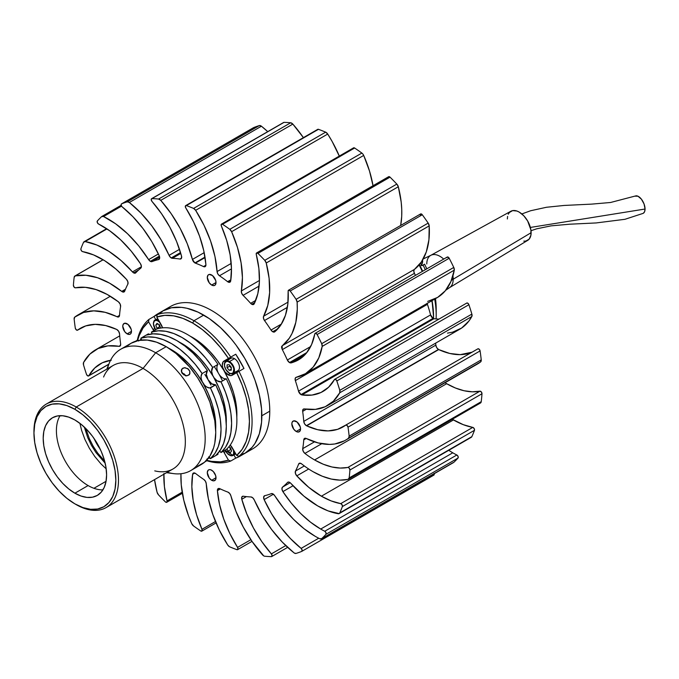 <?xml version="1.0" encoding="UTF-8"?>
<svg xmlns="http://www.w3.org/2000/svg" width="679" height="679" viewBox="0 0 679 679"><rect width="100%" height="100%" fill="white"/><g stroke="black" fill="none" stroke-linecap="round" stroke-linejoin="round"><path stroke-width="1.02" d="M100.178 449.108A35.486 20.489 60 0 1 94.016 438.43L100.178 449.108M84.298 427.057L87.812 437.845L91.47 445.399L95.943 452.537L105.169 463.205M181.751 369.189L184.272 367.729L187.642 368.561L189.84 371.286L189.56 374.299L187.031 375.759L183.737 374.808L181.352 371.311L181.454 369.834L182.787 368.196L181.352 370.233L182.787 368.196L185.121 367.712L188.38 369.113L189.84 371.286L189.874 373.628L189.102 374.867L187.031 375.759L185.359 375.58L182.396 373.586L181.548 372.092L181.836 369.062M93.923 488.303L106.051 481.301L93.923 488.303M107.503 368.739A70.047 40.443 60 0 1 120.633 349.295A70.047 40.443 60 0 1 155.652 352.766L166.219 346.663A70.047 40.443 -120 0 0 131.2 343.201L127.932 345.475M103.59 377.015A59.769 34.51 60 0 1 143.074 368.417L155.652 352.766A70.047 40.443 -120 0 0 109.387 362.841L106.807 369.138M106.102 507.586A59.769 34.51 60 0 1 76.218 504.624L74.894 503.86L76.218 504.624A59.769 34.51 -120 0 0 118.477 480.223A59.769 34.51 -120 0 0 76.218 407.018A59.769 34.51 60 0 1 115.26 459.691A59.769 34.51 60 0 1 106.102 507.586L172.958 468.985A59.769 34.51 -120 0 0 182.116 421.09A59.769 34.51 -120 0 0 143.074 368.417A59.769 34.51 -120 0 0 113.181 365.463L46.333 404.056A59.769 34.51 60 0 1 76.218 407.018L143.074 368.417L76.218 407.018A59.769 34.51 -120 0 0 33.95 431.42L33.95 432.947A57.902 33.432 60 0 1 74.894 409.31L76.218 407.018L74.894 409.31L66.907 405.601L59.226 403.861L52.147 404.141L45.943 406.441L40.85 410.659L37.065 416.651L34.739 424.18L33.95 432.947L34.739 442.623L37.065 452.842L40.85 463.197L45.943 473.305L52.147 482.761L59.226 491.223L66.907 498.344L74.894 503.86A57.902 33.432 60 0 1 33.95 432.947M33.958 432.192A59.769 34.51 60 0 1 46.333 404.056M60.083 415.675A44.831 25.878 -120 0 0 88.1 485.561L74.894 493.192A44.831 25.878 60 0 1 45.612 453.682A44.831 25.878 60 0 1 52.478 417.763A44.831 25.878 60 0 1 74.894 419.978A44.831 25.878 60 0 1 104.184 459.488A44.831 25.878 60 0 1 97.309 495.407A44.831 25.878 60 0 1 74.894 493.192L88.1 485.561A44.831 25.878 -120 0 0 102.919 489.873M74.894 503.86L82.88 507.569L90.562 509.309L97.64 509.029L103.845 506.729L108.937 502.511L112.722 496.519L115.057 488.99L115.837 480.223L115.057 470.547L112.722 460.328L108.937 449.973L103.845 439.873L97.64 430.41L90.562 421.948L82.88 414.827L74.894 409.31A57.902 33.432 60 0 1 115.837 480.223A57.902 33.432 60 0 1 74.894 503.86M74.894 493.192L68.715 488.914L62.765 483.397L57.282 476.853L52.478 469.529L48.54 461.703L45.612 453.682L43.804 445.78L43.193 438.286L43.804 431.496L45.612 425.674L48.54 421.031L52.478 417.763L57.282 415.981L62.765 415.769L68.715 417.118L74.894 419.978L81.081 424.256L87.022 429.773L92.505 436.317L97.309 443.642L101.256 451.467L104.184 459.488L105.983 467.398L106.595 474.884L105.983 481.674L104.184 487.505L101.256 492.139L97.309 495.407L92.505 497.189L87.022 497.41L81.081 496.052L74.894 493.192M166.576 472.669L173.323 473.594A70.047 40.443 -120 0 0 204.362 427.702A70.047 40.443 -120 0 0 155.652 352.766L143.074 368.417A59.769 34.51 60 0 1 184.637 432.37A59.769 34.51 60 0 1 158.148 471.523A59.769 34.51 60 0 1 154.753 470.87M197.64 466.21L204.506 462.246L209.904 456.042L213.613 447.826L214.802 443.064L215.752 432.455L214.802 420.751L209.904 402.121L204.506 389.678L197.64 377.787L189.568 366.898L175.878 353.343L166.219 346.663L156.56 342.191L147.267 340.077L138.703 340.417L131.2 343.201L120.633 349.295M190.672 470.623L201.239 464.521A70.047 40.443 -120 0 0 211.975 408.393A70.047 40.443 -120 0 0 166.219 346.663L155.652 352.766A70.047 40.443 60 0 1 201.408 414.496A70.047 40.443 60 0 1 190.672 470.623A70.047 40.443 60 0 1 167.28 472.27M214.225 366.584A62.578 36.131 60 0 1 222.508 380.927M192.632 337.514L192.632 337.514A62.578 36.131 -120 0 0 190.069 336.122L192.632 337.514A62.578 36.131 -120 0 1 236.81 417.076L236.029 403.699L233.517 392.657L229.426 381.462L223.926 370.547L217.221 360.32L209.565 351.179L201.264 343.481L192.632 337.514M153.81 330.707A8.216 4.745 60 0 1 153.038 329.51L148.574 321.787L148.956 319.402L153.98 316.499L155.831 319.707L153.98 316.499L162.196 311.754L157.18 314.657A82.184 47.454 60 0 1 193.956 320.743L192.632 323.026A80.317 46.376 60 0 1 228.475 358.427L230.733 357.12A82.184 47.454 -120 0 0 193.956 320.743A82.184 47.454 -120 0 0 157.18 314.657L156.798 317.042A80.317 46.376 60 0 1 192.632 323.026L193.956 320.743L203.734 315.098A82.184 47.454 -120 0 0 162.637 311.024A82.184 47.454 60 0 1 225.971 333.049A82.184 47.454 60 0 1 261.848 415.752A82.184 47.454 60 0 1 244.822 453.377A82.184 47.454 -120 0 0 257.417 387.522A82.184 47.454 -120 0 0 203.734 315.098L193.956 320.743A82.184 47.454 60 0 1 230.733 357.12L235.757 354.226A82.184 47.454 60 0 1 243.973 368.459L238.957 371.354A82.184 47.454 60 0 1 238.957 456.296L243.973 453.394A82.184 47.454 60 0 1 240.069 456.127A82.184 47.454 60 0 1 235.757 458.138L230.733 461.041A82.184 47.454 60 0 1 206.84 460.718A82.184 47.454 -120 0 0 230.733 461.041L228.475 460.175A80.317 46.376 60 0 1 207.333 460.438M235.944 371.803A8.216 4.745 -120 0 0 238.558 371.583M153.912 330.851L153.038 329.51L154.778 328.5L153.038 329.51L148.574 321.787L143.125 327.889L139.119 335.749L137.778 339.967A80.317 46.376 60 0 1 148.574 321.787L148.956 319.402L153.98 316.499A82.184 47.454 60 0 1 157.884 313.774A82.184 47.454 60 0 1 162.196 311.754L157.18 314.657L156.798 317.042L164.802 315.37L173.62 315.837L182.982 318.409L192.632 323.026L202.283 329.553L211.653 337.794L220.471 347.512L228.475 358.427L235.757 354.226L243.973 368.459L232.235 375.232A8.216 4.745 60 0 1 228.127 374.825L230.223 373.62L228.127 374.825A8.216 4.745 60 0 1 222.754 367.585A8.216 4.745 60 0 1 224.019 360.999L230.359 357.341A8.216 4.745 -120 0 0 228.848 359.505M161.254 324.766A8.216 4.745 60 0 1 162.561 327.83L156.798 317.042L161.254 324.766M148.956 319.402A82.184 47.454 -120 0 0 137.285 340.247A82.184 47.454 60 0 1 148.956 319.402M228.764 359.862L230.359 357.341L223.001 361.992L222.339 365.438L222.754 367.585L224.893 371.837L229.256 375.351L231.352 375.563L236.691 372.661L242.14 385.052L246.154 397.546L248.607 409.776L249.431 421.396L248.607 432.065L246.154 441.469L242.14 449.328L236.691 455.431L238.957 456.296A82.184 47.454 -120 0 0 238.957 371.354L236.691 372.661A80.317 46.376 60 0 1 236.691 455.431L230.232 445.042A8.216 4.745 60 0 1 232.235 447.707L236.691 455.431L238.957 456.296L243.973 453.394L240.069 456.127L235.757 458.138L233.907 454.938L235.757 458.138L230.733 461.041L228.475 460.175L224.019 452.452L225.759 451.442L224.019 452.452A8.216 4.745 60 0 1 223.366 451.179M238.575 371.574L235.596 371.693M223.289 451.017L228.475 460.175L220.471 461.847L211.653 461.381L207.324 460.438M226.243 423.17A62.578 36.131 -120 0 0 213.359 376.641A62.578 36.131 -120 0 0 182.065 343.616L182.065 343.616A62.578 36.131 -120 0 0 179.502 342.224L190.697 349.583L198.998 357.281L206.654 366.422L213.359 376.641A8.403 4.855 60 0 1 212.705 367.458L217.984 364.402A70.047 40.443 -120 0 0 156.713 329.035L151.434 332.082A70.047 40.443 60 0 1 212.705 367.458L217.984 364.402A8.403 4.855 -120 0 0 218.638 373.594A8.403 4.855 -120 0 0 226.268 378.755L220.989 381.802A8.403 4.855 60 0 1 213.359 376.641L218.859 387.565L222.95 398.76L225.462 409.793L226.243 423.17M219.733 451.043A8.403 4.855 60 0 1 220.989 452.554L226.268 449.506A70.047 40.443 -120 0 0 226.268 378.755L220.989 381.802A70.047 40.443 60 0 1 220.989 452.554L226.268 449.506M210.991 385.095L208.071 379.697L211.772 383.813L215.701 384.857L209.522 387.989L206.484 386.869L204.489 385.095L202.121 381.437L201.247 378.772L201.069 376.285L202.138 373.56L195.255 364.334L187.71 356.127L179.723 349.159L171.498 343.616L163.283 339.661L155.296 337.404L147.75 336.911L140.867 338.184L146.146 335.129L140.867 338.184A70.047 40.443 60 0 1 202.138 373.56L207.418 370.505A70.047 40.443 -120 0 0 146.146 335.129L153.03 333.856L160.575 334.357L168.57 336.614L176.786 340.569L185.002 346.103L192.997 353.072L200.534 361.287L207.418 370.505A8.403 4.855 -120 0 0 208.071 379.697A8.403 4.855 -120 0 0 215.701 384.857L210.422 387.904A8.403 4.855 60 0 1 202.792 382.744L208.292 393.667L212.383 404.862L214.895 415.896L215.676 429.272A62.578 36.131 -120 0 0 202.792 382.744A62.578 36.131 -120 0 0 171.498 349.719L171.498 349.719A62.578 36.131 -120 0 0 168.935 348.319L180.139 355.686L188.431 363.384L196.087 372.516L202.792 382.744A8.403 4.855 60 0 1 202.138 373.56L207.418 370.505L206.357 374.435L208.071 379.697L204.854 374.469M209.166 457.145A8.403 4.855 60 0 1 210.422 458.656L215.701 455.601A70.047 40.443 -120 0 0 215.701 384.857L220.251 395.424L223.586 406.059L225.632 416.465L226.319 426.353L225.632 435.451L223.586 443.497L220.251 450.279L215.701 455.601L210.422 458.656L214.963 453.326L218.307 446.553L220.344 438.498L221.031 429.408L220.344 419.52L218.307 409.114L214.963 398.48L210.422 387.904A70.047 40.443 60 0 1 210.422 458.656L208.792 456.78M206.9 459.046L207.418 460.387L205.134 461.703L207.418 460.387A8.403 4.855 -120 0 1 207.137 459.708M140.867 338.184L141.546 340.026A8.403 4.855 60 0 0 140.867 338.184M138.762 341.036L137.862 339.916L135.588 341.231L137.862 339.916A8.403 4.855 -120 0 0 138.312 340.502M212.705 457.34L212.705 457.34A8.403 4.855 60 0 1 212.705 457.332L217.984 454.285L212.705 457.34M209.981 458.07A70.047 40.443 60 0 1 208.258 458.376L209.981 458.07M217.704 453.614A8.403 4.855 -120 0 0 217.984 454.285M219.359 450.678L220.989 452.554L225.53 447.232L228.874 440.45L230.911 432.396L231.598 423.306L230.911 413.418L228.874 403.012L225.53 392.377L220.989 381.802L217.051 380.766L214.148 377.872L212.688 375.343L211.636 371.388L212.705 367.458L205.822 358.232L198.276 350.024L190.29 343.056L182.065 337.514L173.849 333.567L165.854 331.31L158.317 330.809L151.434 332.082L152.113 333.924A8.403 4.855 60 0 0 151.434 332.082L156.713 329.035M148.429 333.813L146.155 335.129L148.429 333.813A8.403 4.855 -120 0 0 148.879 334.399M140.027 340.196A70.047 40.443 60 0 1 141.147 338.855L140.027 340.196M106.196 468.866L100.925 463.842L94.763 456.475L89.356 448.233L84.917 439.44L81.624 430.418L79.91 423.34M85.86 428.576L89.314 438.583L93.091 446.078L97.691 453.097L104.634 461.092M261.848 415.752L269.767 411.177A82.184 47.454 -120 0 0 233.899 328.466A82.184 47.454 -120 0 0 170.565 306.45L162.637 311.024L171.439 307.765L181.488 307.366L186.861 308.249L198.03 312.128L209.429 318.706L220.599 327.728L231.123 338.838L236.02 345.051L244.822 358.478L252.053 372.822L254.981 380.164L259.344 394.83L261.568 409.013L261.568 422.168L259.344 433.788L254.981 443.429L252.053 447.385L244.822 453.377L252.749 448.802A82.184 47.454 -120 0 0 269.767 411.177L261.848 415.752M423.076 265.056L422.015 265.667A82.184 47.454 -120 0 0 420.641 263.002A82.184 47.454 -120 0 1 422.015 265.667L423.076 265.056A82.184 47.454 60 0 1 425.309 269.716A82.184 47.454 -120 0 0 423.076 265.056L424.596 264.173L423.076 265.056M436.096 318.926A82.184 47.454 -120 0 0 434.696 299.099A82.184 47.454 60 0 1 436.19 315.098A82.184 47.454 60 0 1 436.096 318.926M419.41 264.581A82.184 47.454 60 0 1 422.669 271.244A82.184 47.454 -120 0 0 419.41 264.581L422.669 271.244M432.048 300.619L433.55 316.626A82.184 47.454 -120 0 0 432.048 300.619A82.184 47.454 60 0 1 433.541 317.382M421.922 265.472A8.216 4.745 -120 0 0 422.941 265.133M435.443 298.319L436.19 308.996A74.715 43.133 -120 0 0 435.485 298.641M426.802 268.85A74.715 43.133 -120 0 0 424.596 264.173L426.802 268.85M421.073 265.489L422.075 265.447M127.126 333.856A6.162 3.556 60 0 1 123.094 328.424A6.162 3.556 60 0 1 124.045 323.484A6.162 3.556 60 0 1 127.126 323.79A6.162 3.556 60 0 1 131.149 329.222A6.162 3.556 60 0 1 130.207 334.161A6.162 3.556 60 0 1 127.126 333.856L131.48 331.344L127.126 333.856L124.698 331.615L122.763 326.31L123.094 324.57L124.698 323.238L127.975 324.375L131.149 329.222L131.48 331.344L130.75 333.712L129.545 334.408L127.126 333.856M211.653 480.265A6.162 3.556 60 0 1 207.63 474.842A6.162 3.556 60 0 1 208.572 469.902A6.162 3.556 60 0 1 211.653 470.207A6.162 3.556 60 0 1 215.684 475.639A6.162 3.556 60 0 1 214.734 480.571A6.162 3.556 60 0 1 211.653 480.265L216.015 477.753L211.653 480.265L209.234 478.024L207.299 472.72L208.029 470.352L209.234 469.656L210.804 469.809L213.325 471.549L215.684 475.639L215.93 478.687L215.277 480.121L213.325 480.851L211.653 480.265M296.188 431.462A6.162 3.556 60 0 1 292.157 426.03A6.162 3.556 60 0 1 293.107 421.09A6.162 3.556 60 0 1 296.188 421.396A6.162 3.556 60 0 1 300.211 426.828A6.162 3.556 60 0 1 299.269 431.768A6.162 3.556 60 0 1 296.188 431.462L300.542 428.95L296.188 431.462L293.761 429.221L291.826 423.917L292.157 422.177L293.761 420.853L297.037 421.99L300.211 426.828L300.542 428.95L299.812 431.318L297.852 432.048L296.188 431.462M211.653 285.053A6.162 3.556 60 0 1 207.63 279.621A6.162 3.556 60 0 1 208.572 274.681A6.162 3.556 60 0 1 211.653 274.987A6.162 3.556 60 0 1 215.684 280.419A6.162 3.556 60 0 1 214.734 285.358A6.162 3.556 60 0 1 211.653 285.053L216.015 282.532L211.653 285.053L209.234 282.803L207.299 277.499L208.029 275.131L209.234 274.435L212.502 275.572L215.684 280.419L216.015 282.532L215.277 284.908L214.08 285.604L211.653 285.053M194.907 262.917L204.99 257.095L194.907 262.917A3.735 2.156 60 0 1 192.412 259.437L204.175 252.647L192.412 259.437L187.277 243.753L180.096 228.288L171.142 213.639L160.762 200.356L292.836 124.096A3.735 2.156 -120 0 0 290.68 122.78A196.129 113.232 -120 0 0 284.026 122.364A1.867 1.078 -120 0 0 283.661 122.449L151.587 198.709A1.867 1.078 60 0 1 151.952 198.616L284.026 122.364L151.952 198.616A196.129 113.232 60 0 1 158.606 199.04L290.68 122.78L158.606 199.04A3.735 2.156 60 0 1 160.762 200.356A87.786 50.679 60 0 1 192.412 259.437L194.907 262.917A3.735 2.156 60 0 0 195.374 263.138A130.75 75.488 60 0 1 203.505 266.584L205.907 265.192L203.505 266.584A130.75 75.488 -120 0 0 195.374 263.138A3.735 2.156 60 0 1 194.907 262.917M205.058 257.545L195.374 263.138L205.058 257.545M253.42 127.779L253.666 127.601A196.129 113.232 60 0 1 259.327 125.581L261.423 126.209L267.747 131.641A87.786 50.679 -120 0 0 261.423 126.209L129.341 202.469L127.245 201.833L259.327 125.581L127.245 201.833A196.129 113.232 -120 0 0 121.583 203.861L253.666 127.601L121.583 203.861L121.125 204.71L121.541 206.102L103.539 216.516L101.646 216.609A196.129 113.232 -120 0 0 97.36 220.938L97.284 222.466L98.447 223.96A1.867 1.078 -120 0 0 98.54 224.002A1.867 1.078 60 0 1 98.447 223.96A1.867 1.078 60 0 1 97.284 222.466A1.867 1.078 60 0 1 97.36 220.938A196.129 113.232 60 0 1 101.646 216.609A3.735 2.156 60 0 1 101.867 216.44A3.735 2.156 60 0 1 103.539 216.516L121.549 206.119L122.186 206.866A1.867 1.078 60 0 1 121.176 205.228A1.867 1.078 60 0 1 121.507 203.895A1.867 1.078 60 0 1 121.583 203.861A196.129 113.232 60 0 1 127.245 201.833A3.735 2.156 60 0 1 129.341 202.469A87.786 50.679 60 0 1 169.071 255.355L170.616 257.485L172.373 258.3A130.75 75.488 60 0 1 179.952 259.038A130.75 75.488 -120 0 0 172.373 258.3L180.784 253.445L172.373 258.3A3.735 2.156 60 0 1 171.244 257.944L180.529 252.588L171.244 257.944A3.735 2.156 60 0 1 169.071 255.355L179.485 249.346L169.071 255.355L161.254 240.103L151.782 225.844L141.003 213.138L129.341 202.469L261.423 126.209A3.735 2.156 -120 0 0 259.327 125.581A196.129 113.232 -120 0 0 253.666 127.601A1.867 1.078 -120 0 0 253.59 127.635A1.867 1.078 -120 0 0 253.522 127.686M150.348 261.339L159.37 256.127L150.348 261.339A3.735 2.156 60 0 1 148.625 259.616L158.394 253.971L148.625 259.616L138.669 245.815L127.55 233.746L115.685 223.849L103.539 216.516A87.786 50.679 60 0 1 148.625 259.616L150.348 261.339A3.735 2.156 60 0 0 152.045 261.602A130.75 75.488 60 0 1 158.547 259.573L159.192 259.2L158.547 259.573A130.75 75.488 -120 0 0 152.045 261.602L150.348 261.339M159.641 257.222L152.045 261.602L159.641 257.222M133.619 272.865L138.677 269.945L133.619 272.865A3.735 2.156 60 0 1 132.473 271.906L141.385 266.762L132.473 271.906L121.057 260.515L109.047 251.442L96.91 245.043L85.104 241.546L106.993 228.908L85.104 241.546A87.786 50.679 60 0 1 132.473 271.906L133.619 272.865A3.735 2.156 60 0 0 135.486 273.051A3.735 2.156 60 0 0 135.783 272.814A130.75 75.488 60 0 1 140.774 268.163A130.75 75.488 -120 0 0 135.783 272.814L133.619 272.865M82.167 251.451A1.867 1.078 60 0 1 80.928 248.701A196.129 113.232 60 0 1 83.534 242.352A3.735 2.156 60 0 1 84.111 241.699A3.735 2.156 60 0 1 85.104 241.546L83.534 242.352A196.129 113.232 -120 0 0 80.928 248.701L81.09 250.186L82.167 251.451A1.867 1.078 -120 0 0 82.6 251.612A84.306 48.676 60 0 1 126.515 279.383A3.735 2.156 60 0 1 127.822 284.204A130.75 75.488 -120 0 0 124.698 291.164A3.735 2.156 60 0 1 124.079 291.928A3.735 2.156 60 0 1 122.212 291.741L125.131 290.06L122.212 291.741A3.735 2.156 60 0 1 121.728 291.41L125.454 289.254L121.728 291.41L109.616 283.194L97.538 277.745L85.944 275.267L75.293 275.852L103.14 259.768L75.293 275.852A87.786 50.679 60 0 1 121.728 291.41A3.735 2.156 60 0 0 122.212 291.741L123.731 292.063L124.698 291.164A130.75 75.488 60 0 1 127.822 284.204L127.907 281.904L126.515 279.383L115.888 269.028L104.761 260.77L93.532 254.897L82.6 251.612A1.867 1.078 60 0 1 82.167 251.451M74.715 287.65A1.867 1.078 60 0 1 73.4 285.239A196.129 113.232 60 0 1 74.164 277.321A3.735 2.156 60 0 1 74.911 275.997A3.735 2.156 60 0 1 75.293 275.852L74.164 277.321A196.129 113.232 -120 0 0 73.4 285.239L74.189 287.217L75.454 287.811A84.306 48.676 60 0 1 118.418 301.824A3.735 2.156 60 0 1 120.59 306.611A130.75 75.488 -120 0 0 119.529 315.404A3.735 2.156 60 0 1 118.766 316.864A3.735 2.156 60 0 1 117.102 316.787L119.529 315.379A130.75 75.488 60 0 1 120.59 306.611L120.141 304.065L118.418 301.824L107.197 294.457L96.045 289.56L85.333 287.319L75.454 287.811A1.867 1.078 60 0 1 74.715 287.65M76.591 330.079A1.867 1.078 60 0 1 75.293 328.084A196.129 113.232 60 0 1 74.155 319.122A3.735 2.156 60 0 1 74.766 317.093A87.786 50.679 60 0 1 77.949 314.963A87.786 50.679 60 0 1 117.102 316.787L119.529 315.379L119.292 316.295L117.993 317.034L105.135 312.315L93.804 310.855L83.551 312.467L74.766 317.093L74.155 319.122A196.129 113.232 -120 0 0 75.293 328.084L76.141 329.731L77.584 330.13A84.306 48.676 60 0 1 80.368 328.305A84.306 48.676 60 0 1 116.669 329.425A3.735 2.156 60 0 1 119.555 333.864A130.75 75.488 -120 0 0 120.641 343.888A3.735 2.156 60 0 1 119.911 346.154A3.735 2.156 60 0 1 118.918 346.307L120.539 345.373L118.918 346.307L107.91 345.874L98.107 348.514L89.891 354.107L83.576 362.459A87.786 50.679 60 0 1 95.629 349.787A87.786 50.679 60 0 1 118.918 346.307L120.327 345.781L120.641 343.888A130.75 75.488 60 0 1 119.555 333.864L118.613 331.242L116.669 329.425L105.635 325.547L95.204 324.358L85.741 325.903L77.584 330.13A1.867 1.078 60 0 1 77.525 330.172A1.867 1.078 60 0 1 76.591 330.079M111.297 360.184L102.3 362.781L94.729 368.01L88.856 375.691L108.844 364.148L88.856 375.691A1.867 1.078 60 0 1 88.61 375.954A1.867 1.078 60 0 1 87.676 375.86A1.867 1.078 60 0 1 86.479 374.299A196.129 113.232 60 0 1 83.517 364.912A3.735 2.156 60 0 1 83.576 362.459L83.517 364.912A196.129 113.232 -120 0 0 86.479 374.299L87.676 375.86L88.856 375.691A84.306 48.676 60 0 1 100.246 363.859A84.306 48.676 60 0 1 110.55 360.294M163.902 473.492L164.428 486.758L167.051 500.898L182.176 492.173L167.051 500.898A1.867 1.078 60 0 1 166.737 502.29A1.867 1.078 60 0 1 165.803 502.197A1.867 1.078 60 0 1 165.362 501.857A196.129 113.232 60 0 1 158.563 494.915A3.735 2.156 60 0 1 157.078 492.25A87.786 50.679 60 0 1 154.54 479.62L157.078 492.25L158.563 494.915A196.129 113.232 -120 0 0 165.362 501.857A1.867 1.078 -120 0 0 165.803 502.197L166.881 502.18L167.051 500.898A84.306 48.676 60 0 1 163.877 474.231M200.882 531.054A1.867 1.078 60 0 1 200.772 530.995A196.129 113.232 60 0 1 193.532 525.928A3.735 2.156 60 0 1 191.699 523.568A87.786 50.679 60 0 1 180.953 473.738L181.259 484.908L183.754 500.084L188.516 515.743L191.699 523.568L193.532 525.928A196.129 113.232 -120 0 0 200.772 530.995A1.867 1.078 -120 0 0 200.882 531.054L201.833 531.131A1.867 1.078 60 0 1 200.882 531.054M229.392 546.663A3.735 2.156 60 0 1 227.669 544.931A87.786 50.679 60 0 1 206.238 483.686L208.351 498.717L212.748 514.342L219.275 529.943L227.669 544.931L229.392 546.663A3.735 2.156 -120 0 0 229.731 546.841A3.735 2.156 60 0 1 229.392 546.663M263.698 555.863A3.735 2.156 60 0 1 262.552 554.904A87.786 50.679 60 0 1 230.894 495.814L236.029 511.499L243.218 526.963L252.172 541.621L263.698 555.863A3.735 2.156 -120 0 0 264.708 556.22A3.735 2.156 60 0 1 263.698 555.863M294.457 553.122A3.735 2.156 60 0 1 293.965 552.791A87.786 50.679 60 0 1 254.243 499.897L262.052 515.157L271.524 529.408L282.303 542.114L293.965 552.791A3.735 2.156 -120 0 0 294.457 553.122L296.061 553.419A3.735 2.156 60 0 1 294.457 553.122M315.098 536.24A87.786 50.679 60 0 1 274.689 495.645L283.627 508.181L293.549 519.35L304.15 528.805L315.098 536.24A87.786 50.679 -120 0 0 319.767 538.736A87.786 50.679 60 0 1 315.098 536.24M453.258 462.671A3.735 2.156 -120 0 0 453.521 462.56A3.735 2.156 -120 0 0 453.75 462.391A196.129 113.232 60 0 0 458.028 458.062L458.087 456.475L456.848 454.998A84.306 48.676 -120 0 1 452.774 452.808L448.743 450.321A84.306 48.676 -120 0 0 452.774 452.808A84.306 48.676 -120 0 0 456.848 454.998L324.766 531.25A84.306 48.676 60 0 1 320.7 529.06L452.774 452.808L320.7 529.06A84.306 48.676 60 0 1 282.888 491.613A3.735 2.156 60 0 1 282.54 487.098L290.154 482.701L282.54 487.098A130.75 75.488 -120 0 0 287.523 482.446A3.735 2.156 60 0 1 287.82 482.2A3.735 2.156 60 0 1 290.833 483.346L303.912 496.162L317.67 505.889A87.786 50.679 60 0 1 290.833 483.346L289.016 482.098L287.523 482.446A130.75 75.488 60 0 1 282.54 487.098L281.929 488.99L282.888 491.613L293.022 485.765L282.888 491.613L291.325 503.164L300.619 513.451L310.507 522.168L320.7 529.06A84.306 48.676 60 0 0 324.766 531.25A1.867 1.078 60 0 1 326.005 532.735A1.867 1.078 60 0 1 325.945 534.314L458.028 458.062A1.867 1.078 -120 0 0 458.087 456.475A1.867 1.078 -120 0 0 456.848 454.998L324.766 531.25L326.005 532.735L325.945 534.314A196.129 113.232 60 0 1 321.668 538.651L453.75 462.391A196.129 113.232 -120 0 0 458.028 458.062L325.945 534.314A196.129 113.232 -120 0 1 321.668 538.651A3.735 2.156 60 0 1 321.439 538.82A3.735 2.156 60 0 1 319.767 538.736L321.668 538.651L452.91 462.739M339.203 513.562L471.277 437.301A3.735 2.156 -120 0 0 471.854 436.648A196.129 113.232 60 0 0 474.468 430.299L474.375 429.009L473.153 427.515L463.265 424.664L452.316 419.266A84.306 48.676 -120 0 0 453.462 419.945A84.306 48.676 -120 0 0 472.788 427.388L340.714 503.64A84.306 48.676 60 0 1 321.388 496.196L453.462 419.945L321.388 496.196A84.306 48.676 60 0 1 296.791 475.869A3.735 2.156 60 0 1 295.484 471.048L304.328 465.947L295.484 471.048A130.75 75.488 -120 0 0 298.616 464.096A3.735 2.156 60 0 1 299.227 463.333A3.735 2.156 60 0 1 301.586 463.85A87.786 50.679 -120 0 0 313.019 471.676A87.786 50.679 60 0 1 301.586 463.85L299.787 463.163L298.616 464.096A130.75 75.488 60 0 1 295.484 471.048L295.407 473.348L296.791 475.869L308.69 469.002L296.791 475.869L308.809 487.386L321.388 496.196L331.182 500.924L340.714 503.64A1.867 1.078 60 0 1 342.08 504.803A1.867 1.078 60 0 1 342.386 506.559L474.468 430.299A1.867 1.078 -120 0 0 474.154 428.542A1.867 1.078 -120 0 0 472.788 427.388L340.714 503.64L342.08 504.803L342.386 506.559A196.129 113.232 60 0 1 339.772 512.9L471.854 436.648A196.129 113.232 -120 0 0 474.468 430.299L342.386 506.559A196.129 113.232 -120 0 1 339.772 512.9A3.735 2.156 60 0 1 339.203 513.562A3.735 2.156 60 0 1 338.21 513.706A87.786 50.679 60 0 1 317.67 505.889L328.084 510.888L339.152 513.587L471.226 437.335M480.095 403.148L481.233 401.679L349.15 477.94A3.735 2.156 60 0 1 348.395 479.264L480.477 403.003A3.735 2.156 -120 0 0 481.233 401.679A196.129 113.232 60 0 0 481.988 393.761L349.914 470.012A196.129 113.232 60 0 1 349.15 477.94L481.233 401.679A196.129 113.232 -120 0 0 481.988 393.761L481.343 391.944L479.934 391.189L347.86 467.441A1.867 1.078 60 0 1 349.261 468.196A1.867 1.078 60 0 1 349.914 470.012L481.988 393.761A1.867 1.078 -120 0 0 481.343 391.944A1.867 1.078 -120 0 0 479.934 391.189L472.278 391.8L464.063 390.739L455.465 388.015L446.672 383.694A84.306 48.676 -120 0 1 445.051 382.735A84.306 48.676 -120 0 0 446.672 383.694A84.306 48.676 -120 0 0 479.934 391.189L347.86 467.441A84.306 48.676 60 0 1 314.598 459.946L446.672 383.694L314.598 459.946A84.306 48.676 60 0 1 304.896 453.428A3.735 2.156 60 0 1 302.724 448.641L314.47 441.859L302.724 448.641A130.75 75.488 -120 0 0 303.776 439.848A3.735 2.156 60 0 1 304.54 438.396A3.735 2.156 60 0 1 306.212 438.473L318.179 442.946L329.502 444.406L334.789 443.981L344.355 440.841L480.622 361.907A3.735 2.156 -120 0 0 481.233 359.878A196.129 113.232 -120 0 0 480.095 350.916A1.867 1.078 -120 0 0 479.187 349.21A1.867 1.078 -120 0 0 477.863 348.828A1.867 1.078 -120 0 0 477.804 348.87L345.849 425.046M438.464 349.439A3.735 2.156 -120 0 0 438.719 349.575L306.645 425.826A3.735 2.156 60 0 1 306.382 425.691L438.464 349.439L306.382 425.691A3.735 2.156 60 0 1 303.751 421.387L435.833 345.136A130.75 75.488 -120 0 0 435.672 343.116A130.75 75.488 60 0 1 435.833 345.136A3.735 2.156 -120 0 0 438.464 349.439A3.735 2.156 -120 0 0 438.719 349.575A84.306 48.676 -120 0 0 472.007 352.206L460.184 354.642L449.753 353.453L438.719 349.575L306.645 425.826A3.735 2.156 60 0 1 306.382 425.691L304.599 423.857L303.751 421.387L435.833 345.136L436.682 347.606L438.464 349.439M427.218 303.411A3.735 2.156 -120 0 0 427.43 304.328A130.75 75.488 60 0 1 430.588 314.903L433.066 318.341A3.735 2.156 -120 0 0 434 318.68L301.917 394.94A3.735 2.156 60 0 1 300.984 394.592L433.066 318.341L300.984 394.592A3.735 2.156 60 0 1 298.505 391.155L430.588 314.903A130.75 75.488 -120 0 0 427.43 304.328L295.348 380.588A3.735 2.156 60 0 1 295.874 377.439A3.735 2.156 60 0 1 296.248 377.295L305.558 373.645L313.163 367.101L318.782 357.901L322.194 346.4L454.276 270.149A3.735 2.156 -120 0 0 453.776 267.433A196.129 113.232 -120 0 0 449.192 258.249A1.867 1.078 -120 0 0 447.249 257.044L315.175 333.304A1.867 1.078 60 0 1 317.11 334.509L449.192 258.249L317.11 334.509A196.129 113.232 60 0 1 321.693 343.693L453.776 267.433L321.693 343.693A3.735 2.156 60 0 1 322.194 346.4A87.786 50.679 60 0 1 305.092 373.925A87.786 50.679 60 0 1 296.248 377.295L295.195 378.398L295.348 380.588A130.75 75.488 60 0 1 298.505 391.155L430.588 314.903A3.735 2.156 -120 0 0 433.066 318.341A3.735 2.156 -120 0 0 434 318.68A84.306 48.676 -120 0 0 438.999 319.088M289.5 362.552L306.874 352.52L289.5 362.552A3.735 2.156 60 0 1 287.336 360.006L310.651 346.545L287.336 360.006A130.75 75.488 -120 0 0 282.328 349.6A3.735 2.156 60 0 1 282.345 345.662L414.428 269.402A87.786 50.679 -120 0 0 429.204 225.878A3.735 2.156 -120 0 0 428.177 223.094A196.129 113.232 -120 0 0 422.287 214.751A1.867 1.078 -120 0 0 420.607 213.953L422.287 214.751L290.205 291.002L422.287 214.751A196.129 113.232 60 0 1 428.177 223.094L296.095 299.346L428.177 223.094L429.204 225.878L297.122 302.13L429.204 225.878L428.924 239.746L426.293 251.917L421.396 261.933L414.428 269.402A3.735 2.156 -120 0 0 414.411 273.348L282.328 349.6A130.75 75.488 60 0 1 287.336 360.006L289.5 362.552A3.735 2.156 60 0 0 291.036 362.866L304.761 354.947L291.036 362.866L289.5 362.552M272.712 331.742L277.949 328.721L272.712 331.742A3.735 2.156 60 0 1 271.014 330.053L281.429 324.036L271.014 330.053A130.75 75.488 -120 0 0 264.496 320.53A3.735 2.156 60 0 1 263.622 316.202L288.032 302.113L263.622 316.202L267.781 305.414L269.631 292.615L269.105 278.297L266.227 263.002L398.31 186.75A3.735 2.156 -120 0 0 396.825 184.085A196.129 113.232 -120 0 0 390.026 177.143A1.867 1.078 -120 0 0 388.651 176.71L390.026 177.143L257.944 253.403L390.026 177.143A196.129 113.232 60 0 1 396.825 184.085L264.751 260.337L396.825 184.085L398.31 186.75L266.227 263.002A87.786 50.679 60 0 1 263.622 316.202L263.452 318.196L264.496 320.53A130.75 75.488 60 0 1 271.014 330.053L272.712 331.742A3.735 2.156 60 0 0 274.579 331.929A3.735 2.156 60 0 0 274.757 331.802L272.712 331.742M251.765 304.268L254.829 302.494L251.765 304.268A3.735 2.156 60 0 1 250.644 303.335L255.72 300.407L250.644 303.335A130.75 75.488 -120 0 0 243.057 295.348A3.735 2.156 60 0 1 241.359 290.935L259.454 280.486L241.359 290.935L242.42 277.567L241.096 262.858L237.446 247.368L231.615 231.692L363.698 155.432A3.735 2.156 -120 0 0 361.856 153.072A196.129 113.232 -120 0 0 354.616 148.005A1.867 1.078 -120 0 0 353.572 147.852L354.616 148.005L222.534 224.265L354.616 148.005A196.129 113.232 60 0 1 361.856 153.072L229.782 229.324L361.856 153.072L362.9 154.099L363.698 155.432L231.615 231.692A87.786 50.679 60 0 1 241.359 290.935L241.665 293.184L243.057 295.348A130.75 75.488 60 0 1 250.644 303.335L251.765 304.268A3.735 2.156 60 0 0 253.632 304.455L253.632 304.455A3.735 2.156 60 0 0 254.167 303.861L253.191 304.608L251.765 304.268M228.076 281.997L230.758 280.452L228.076 281.997A3.735 2.156 60 0 1 227.618 281.692L230.852 279.824L227.618 281.692A130.75 75.488 -120 0 0 219.478 275.767A130.75 75.488 60 0 1 227.618 281.692A3.735 2.156 60 0 0 228.076 281.997A3.735 2.156 60 0 0 229.943 282.184A3.735 2.156 60 0 0 230.682 280.953L229.782 282.26L228.076 281.997M317.424 129.825L318.459 129.324A196.129 113.232 60 0 1 325.657 132.159L327.719 134.069L195.637 210.32L327.719 134.069A3.735 2.156 -120 0 0 325.657 132.159L193.574 208.419A3.735 2.156 60 0 1 195.637 210.32A87.786 50.679 60 0 1 217.068 271.575L231.199 263.418L217.068 271.575L214.963 256.535L210.558 240.918L204.04 225.309L195.637 210.32L193.574 208.419L325.657 132.159A196.129 113.232 -120 0 0 318.459 129.324L186.377 205.576A196.129 113.232 60 0 1 193.574 208.419A196.129 113.232 -120 0 0 186.377 205.576L318.459 129.324A1.867 1.078 -120 0 0 317.764 129.341L185.69 205.601A1.867 1.078 60 0 1 186.377 205.576L185.35 206.077L185.749 207.867A84.306 48.676 60 0 1 205.907 264.623A3.735 2.156 60 0 1 205.143 266.643A3.735 2.156 60 0 1 203.505 266.584L205.304 266.524L205.907 264.623L203.751 250.644L199.567 236.182L193.49 221.744L185.749 207.867A1.867 1.078 60 0 1 185.69 205.601M221.337 225.946A84.306 48.676 60 0 1 230.682 280.953L231.463 268.451L230.113 254.786L226.701 240.442L221.337 225.946A1.867 1.078 60 0 1 221.498 224.104A1.867 1.078 60 0 1 222.534 224.265A196.129 113.232 60 0 1 229.782 229.324A3.735 2.156 60 0 1 231.615 231.692L229.782 229.324A196.129 113.232 -120 0 0 222.534 224.265L221.286 224.299L221.337 225.946M373.034 185.732A87.786 50.679 -120 0 0 363.698 155.432L369.529 171.108L373.034 185.732M259.098 286.088L243.057 295.348L259.098 286.088M256.255 254.353A84.306 48.676 60 0 1 254.167 303.861L257.816 293.693L259.412 281.76L258.886 268.494L256.255 254.353A1.867 1.078 60 0 1 256.569 252.961A1.867 1.078 60 0 1 257.944 253.403A196.129 113.232 60 0 1 264.751 260.337A3.735 2.156 60 0 1 266.227 263.002L264.751 260.337A196.129 113.232 -120 0 0 257.944 253.403L256.577 252.961L256.255 254.353M400.669 225.462A87.786 50.679 -120 0 0 398.31 186.75L401.187 202.045L401.747 209.361L401.713 216.363L400.669 225.462M287.387 307.315L264.496 320.53L287.387 307.315M288.142 291.172A84.306 48.676 60 0 1 274.757 331.802L281.03 324.664L285.452 315.277L287.845 303.98L288.142 291.172A1.867 1.078 60 0 1 288.524 290.213A1.867 1.078 60 0 1 290.205 291.002A196.129 113.232 60 0 1 296.095 299.346A3.735 2.156 60 0 1 297.122 302.13A87.786 50.679 60 0 1 282.345 345.662L414.428 269.402L413.791 271.006L414.411 273.348L282.328 349.6L281.87 346.307L289.313 338.184L292.038 333.474L295.823 322.33L297.283 309.242L297.122 302.13L296.095 299.346A196.129 113.232 -120 0 0 290.205 291.002L288.804 290.128L288.142 291.172M415.455 275.402A130.75 75.488 -120 0 0 414.411 273.348A130.75 75.488 60 0 1 415.455 275.402M305.092 373.925L437.166 297.665A87.786 50.679 -120 0 0 454.276 270.149L322.194 346.4L321.693 343.693A196.129 113.232 -120 0 0 317.11 334.509L315.769 333.253L314.81 333.881A84.306 48.676 60 0 1 298.463 359.878A84.306 48.676 60 0 1 291.036 362.866L299.515 359.242L306.458 353.038L311.619 344.482L314.81 333.881A1.867 1.078 60 0 1 315.175 333.304M427.193 303.157L427.43 304.328L295.348 380.588A130.75 75.488 -120 0 1 298.505 391.155L300.984 394.592A3.735 2.156 60 0 0 301.917 394.94L434 318.68M327.677 405.465A87.786 50.679 60 0 1 304.387 408.945L315.404 409.378L325.207 406.746L333.414 401.145L339.729 392.802A87.786 50.679 60 0 1 327.677 405.465L459.759 329.213A87.786 50.679 -120 0 0 471.812 316.541L339.729 392.802L339.789 390.349A3.735 2.156 60 0 1 339.729 392.802L471.812 316.541A3.735 2.156 -120 0 0 471.871 314.088L339.789 390.349A196.129 113.232 -120 0 0 336.826 380.953A196.129 113.232 60 0 1 339.789 390.349L471.871 314.088A196.129 113.232 -120 0 0 468.909 304.701L336.826 380.953L335.647 379.4L334.45 379.569A84.306 48.676 60 0 1 323.06 391.401A84.306 48.676 60 0 1 301.917 394.94L312.017 395.068L321.006 392.47L328.577 387.242L334.45 379.569A1.867 1.078 60 0 1 334.705 379.306A1.867 1.078 60 0 1 336.826 380.953L468.909 304.701A1.867 1.078 -120 0 0 466.779 303.046L334.705 379.306M306.348 409.242L302.664 411.372A3.735 2.156 60 0 1 303.394 409.098A3.735 2.156 60 0 1 304.387 408.945L302.987 409.479L302.664 411.372A130.75 75.488 60 0 1 303.751 421.387A130.75 75.488 -120 0 0 302.664 411.372L306.348 409.242M345.356 440.289L477.439 364.037A87.786 50.679 -120 0 0 480.622 361.907L348.539 438.167L349.159 436.139A196.129 113.232 -120 0 0 348.013 427.167L347.062 425.427L345.721 425.122A84.306 48.676 60 0 1 342.937 426.955A84.306 48.676 60 0 1 306.645 425.826L317.679 429.705L328.11 430.902L337.565 429.349L345.721 425.122A1.867 1.078 60 0 1 345.781 425.079A1.867 1.078 60 0 1 347.105 425.47A1.867 1.078 60 0 1 348.013 427.167L480.095 350.916L348.013 427.167A196.129 113.232 60 0 1 349.159 436.139L481.233 359.878L349.159 436.139A3.735 2.156 60 0 1 348.539 438.167A87.786 50.679 60 0 1 345.356 440.289A87.786 50.679 60 0 1 306.212 438.473L304.548 438.388L303.776 439.848A130.75 75.488 60 0 1 302.724 448.641L303.165 451.187L304.896 453.428L321.727 443.718L304.896 453.428A84.306 48.676 60 0 0 314.598 459.946L323.382 464.275L331.98 466.991L340.196 468.06L348.191 467.449L349.261 468.196L349.914 470.012A196.129 113.232 -120 0 1 349.15 477.94L348.021 479.408A87.786 50.679 60 0 1 313.019 471.676L322.287 476.225L331.335 479.06L339.984 480.129L348.021 479.408A3.735 2.156 60 0 0 348.395 479.264M306.187 438.464L303.776 439.848L306.187 438.464M300.203 463.18L298.616 464.096L300.203 463.18M271.261 493.65A3.735 2.156 60 0 1 274.689 495.645L272.975 493.922L271.261 493.65A130.75 75.488 60 0 1 264.759 495.678A130.75 75.488 -120 0 0 271.261 493.65M273.425 494.227L264.131 499.591A3.735 2.156 60 0 1 264.411 495.814A3.735 2.156 60 0 1 264.759 495.678L263.673 497.036L264.131 499.591L273.425 494.227M318.74 538.218L301.12 548.394A84.306 48.676 60 0 1 264.131 499.591L271.515 513.638L280.351 526.76L290.34 538.481L301.12 548.394A1.867 1.078 60 0 1 302.13 550.024A1.867 1.078 60 0 1 301.799 551.365A1.867 1.078 60 0 1 301.722 551.399A196.129 113.232 60 0 1 296.061 553.419A196.129 113.232 -120 0 0 301.722 551.399L302.147 550.092L301.12 548.394L318.74 538.218M301.875 551.314L433.805 475.139A1.867 1.078 -120 0 0 433.881 475.105A1.867 1.078 -120 0 0 434.195 473.721M250.941 496.952A3.735 2.156 60 0 1 254.243 499.897L252.758 497.817L250.941 496.952A130.75 75.488 60 0 1 243.362 496.222A130.75 75.488 -120 0 0 250.941 496.952M246.367 496.621L241.792 499.252A3.735 2.156 60 0 1 242.403 496.374A3.735 2.156 60 0 1 243.362 496.222L241.868 496.952L241.792 499.252L246.367 496.621M285.766 545.585L271.371 553.894A84.306 48.676 60 0 1 241.792 499.252L246.732 513.765L253.479 528.041L261.788 541.579L271.371 553.894A1.867 1.078 60 0 1 271.727 556.551A1.867 1.078 60 0 1 271.362 556.636A196.129 113.232 60 0 1 264.708 556.22A196.129 113.232 -120 0 0 271.362 556.636L272.109 555.702L271.371 553.894L285.766 545.585M227.94 492.122A3.735 2.156 60 0 1 230.894 495.814L229.731 493.523L227.94 492.122A130.75 75.488 60 0 1 219.801 488.676A130.75 75.488 -120 0 0 227.94 492.122M220.344 488.931L217.407 490.628A3.735 2.156 60 0 1 218.171 488.617A3.735 2.156 60 0 1 219.801 488.676L218.001 488.727L217.407 490.628L220.344 488.931M250.865 539.703L237.557 547.393A84.306 48.676 60 0 1 217.407 490.628L219.563 504.616L223.747 519.079L229.816 533.507L237.557 547.393A1.867 1.078 60 0 1 237.625 549.659A1.867 1.078 60 0 1 236.929 549.676A196.129 113.232 60 0 1 229.731 546.841A196.129 113.232 -120 0 0 236.929 549.676L237.964 549.175L237.557 547.393L250.865 539.703M203.827 479.484A3.735 2.156 60 0 1 206.238 483.686L205.482 481.335L203.827 479.484A130.75 75.488 60 0 1 195.688 473.569A130.75 75.488 -120 0 0 203.827 479.484M194.805 473.051L192.624 474.307A3.735 2.156 60 0 1 193.362 473.068A3.735 2.156 60 0 1 195.688 473.569L193.702 472.932L192.624 474.307L194.805 473.051M215.481 521.514L201.977 529.314A84.306 48.676 60 0 1 192.624 474.307L191.851 486.809L193.192 500.474L196.613 514.809L201.977 529.314A1.867 1.078 60 0 1 201.816 531.148L201.977 529.314L215.481 521.514M83.347 326.811L77.584 330.13L83.347 326.811M140.426 263.639A3.735 2.156 60 0 1 140.774 268.163L141.376 266.27L140.426 263.639A84.306 48.676 60 0 0 98.54 224.002L109.777 230.835L120.76 239.942L131.098 251.009L140.426 263.639M159.183 255.669A3.735 2.156 60 0 1 158.903 259.437A3.735 2.156 60 0 1 158.547 259.573L159.641 258.215L159.183 255.669A84.306 48.676 60 0 0 122.186 206.866L132.965 216.771L142.955 228.492L151.799 241.614L159.183 255.669M179.952 259.038L181.522 258.13L179.952 259.038A3.735 2.156 60 0 0 180.911 258.886A3.735 2.156 60 0 0 181.514 256L181.446 258.309L179.952 259.038M283.72 122.424L284.026 122.364A196.129 113.232 60 0 1 290.68 122.78L292.836 124.096L303.403 137.642A87.786 50.679 -120 0 0 292.836 124.096L160.762 200.356L158.606 199.04A196.129 113.232 -120 0 0 151.952 198.616L151.196 199.55L151.935 201.357A84.306 48.676 60 0 1 181.514 256L176.582 241.486L169.835 227.21L161.526 213.673L151.935 201.357A1.867 1.078 60 0 1 151.587 198.709M339.322 156.085A87.786 50.679 -120 0 0 327.719 134.069L332.133 141.444L339.627 156.815M353.19 148.752L353.598 147.835L221.498 224.104M388.269 177.643L388.43 176.913M420.216 214.912L420.59 213.961L288.524 290.213M446.892 257.621L447.851 256.993L449.192 258.249A196.129 113.232 60 0 1 453.776 267.433L454.276 270.149L450.864 281.641L445.246 290.841L437.641 297.394L427.668 301.408M466.736 303.08L468.086 303.42L468.909 304.701A196.129 113.232 60 0 1 471.871 314.088L471.812 316.541L468.909 321.04L461.61 328.05L452.562 332.184L447.478 333.126M477.804 348.87L479.145 349.176L480.095 350.916A196.129 113.232 60 0 1 481.233 359.878L480.622 361.907L477.405 364.054M434.085 473.365L433.805 475.139M291.766 362.798L292.012 361.907M282.43 347.13L281.437 346.901M231.463 268.85L219.478 275.767A3.735 2.156 60 0 1 217.068 271.575L217.832 273.926L219.478 275.767L231.463 268.85M419.096 264.946A84.052 48.532 60 0 1 422.287 271.456A84.052 48.532 -120 0 0 419.096 264.946M431.827 300.755A84.052 48.532 60 0 1 433.55 318.145A84.052 48.532 60 0 1 433.55 318.57A84.052 48.532 -120 0 0 431.827 300.755M643.327 213.265L644.6 211.678L645.05 209.03L530.367 227.44L645.05 209.03A9.523 4.812 -114.5 0 0 641.884 199.813A9.523 4.812 -114.5 0 0 635.79 195.858M445.73 290.256L449.736 287.514A18.681 10.788 -120 0 0 453.199 279.213L451.382 280.41L453.199 279.213A18.681 10.788 -120 0 0 452.918 275.929A18.681 10.788 60 0 1 453.199 279.213L531.131 232.702A16.814 9.71 -120 0 0 523.857 215.854A16.814 9.71 -120 0 0 510.939 211.22L430.766 255.355A18.681 10.788 60 0 1 443.701 259.098A18.681 10.788 -120 0 0 431.08 255.194L423.212 258.962M426.785 263.961A18.681 10.788 60 0 1 430.766 255.355M642.478 213.571A9.523 4.812 -114.5 0 0 645.05 209.03L644.057 203.98L641.409 199.176L638.005 196.239L634.992 196.155M453.199 279.213A18.681 10.788 60 0 1 449.439 287.701L527.744 240.341A16.814 9.71 -120 0 0 531.131 232.702L453.199 279.213M523.789 241.147L525.843 241.062L529.128 239.169L530.902 235.248L530.902 229.892L527.651 220.981L523.789 215.778L519.24 212.111L516.923 211.033L512.637 210.609L509.36 212.502L508.257 214.241M507.586 216.431L507.357 218.977M160.023 322.508L157.273 320.607L155.559 320.437L154.252 321.192L153.446 323.476A7.096 4.099 60 0 1 154.914 320.225A7.096 4.099 60 0 1 159.056 320.963A7.096 4.099 -120 0 0 155.423 320.013A7.096 4.099 -120 0 0 153.446 323.476L153.446 323.781A6.722 3.879 60 0 1 159.845 322.321M158.708 324.384L159.624 326.735L156.985 328.263L155.763 325.122L157.876 323.9M156.985 323.382L159.421 324.791L156.985 323.382L155.763 325.122L156.985 328.263L157.757 328.712L156.985 328.263L159.624 326.735L160.337 327.151M159.421 324.791L160.533 328.093L159.421 324.791M153.446 323.781L154.252 327.295L155.627 329.663A6.722 3.879 60 0 1 153.446 323.781M422.55 261.661L420.929 262.595L422.55 261.661A7.096 4.099 60 0 1 421.506 264.598A7.096 4.099 -120 0 0 422.55 261.661L422.55 261.661A7.096 4.099 -120 0 0 422.423 260.329M422.55 261.364L422.457 260.235M185.953 376.022L184.315 374.019L181.921 372.958M229.315 455.032A7.096 4.099 -120 0 0 232.49 455.685A7.096 4.099 -120 0 0 234.467 452.214L234.467 452.214A7.096 4.099 60 0 1 232.999 455.465L235.783 453.852M233.932 452.214L234.467 452.214L233.932 452.214A6.722 3.879 60 0 1 230.521 455.507A6.722 3.879 60 0 1 225.182 450.135L227.363 453.487L231.004 455.592L232.541 455.295L233.576 454.107L233.576 449.905M229.689 447.325L230.605 449.676L227.966 451.204L230.402 452.613L231.624 450.881L230.402 447.733L228.848 446.841L230.402 447.733L231.624 450.881L230.402 452.613L227.966 451.204L230.605 449.676L231.318 450.092M227.966 451.204L227.032 448.802L227.966 451.204M234.433 451.51A7.096 4.099 60 0 1 234.467 452.214M225.895 361.211L230.919 358.308A7.096 4.099 -120 0 1 234.467 358.665L229.443 361.559A7.096 4.099 60 0 0 225.895 361.211C223.204 364.818 224.325 368.807 229.256 373.17C231.828 374.019 233.075 374.129 232.999 373.501L238.015 370.607A7.096 4.099 -120 0 0 239.101 364.92A7.096 4.099 -120 0 0 234.467 358.665L229.443 361.559A7.096 4.099 60 0 1 234.085 367.814A7.096 4.099 60 0 1 232.999 373.501A7.096 4.099 60 0 1 229.443 373.153A7.096 4.099 -120 0 0 233.44 373.17A7.096 4.099 -120 0 0 233.941 367.381A7.096 4.099 -120 0 0 229.443 361.559L229.179 362.017A6.722 3.879 60 0 1 233.932 370.25A6.722 3.879 60 0 1 229.179 373L231.004 373.628L233.135 372.839L233.848 369.13L233.135 366.736L231.004 363.486L228.254 361.584L226.54 361.415L224.791 362.875L224.52 365.888L225.818 369.452L229.179 373A6.722 3.879 60 0 1 224.426 364.759A6.722 3.879 60 0 1 229.179 362.017L229.443 361.559A7.096 4.099 -120 0 0 225.453 361.542A7.096 4.099 -120 0 0 224.426 364.615M229.714 365.344L229.714 366.168L227.066 367.695L227.066 364.878L229.179 364.691L231.293 367.322L231.293 370.14L229.179 370.327L231.293 369.104L229.179 370.327L227.066 367.695L227.066 364.878L229.179 364.691M231.293 367.322L231.293 370.14L229.179 370.327L227.066 367.695L229.714 366.168L231.293 368.145M240.069 456.127L244.822 453.377M157.884 313.774L162.637 311.024M436.19 308.996L436.19 315.098M256.569 252.961L388.651 176.71M345.781 425.079L477.863 348.828M321.439 538.82L453.521 462.56M301.799 551.365L433.881 475.105M271.736 556.542L287.641 547.359M237.625 549.659L251.994 541.358M201.816 531.148L216.066 522.915M166.762 502.273L182.362 493.268M88.61 375.945L108.784 364.3M95.629 349.787L119.725 335.884M77.533 330.172L83.381 326.794M77.992 314.946L110.338 296.265M74.953 275.971L103.072 259.734M84.12 241.69L106.645 228.679M101.909 216.414L121.193 205.279M121.507 203.895L253.59 127.635M433.55 318.145L433.55 316.626M521.837 213.944L530.655 210.736L546.502 207.265L564.045 205.457L591.723 204.116L610.582 202.486L635.188 196.044M531.012 230.716L536.622 228.831L551.051 225.861L569.656 224.206L596.154 222.941L624.943 219.3L643.081 213.384M155.567 329.697L153.335 323.628C153.887 320.98 154.413 319.843 154.914 320.225L157.706 318.621M421.073 264.912C421.583 265.294 422.109 264.165 422.652 261.517L422.533 260.15M232.999 455.465L225.122 450.169"/></g></svg>
